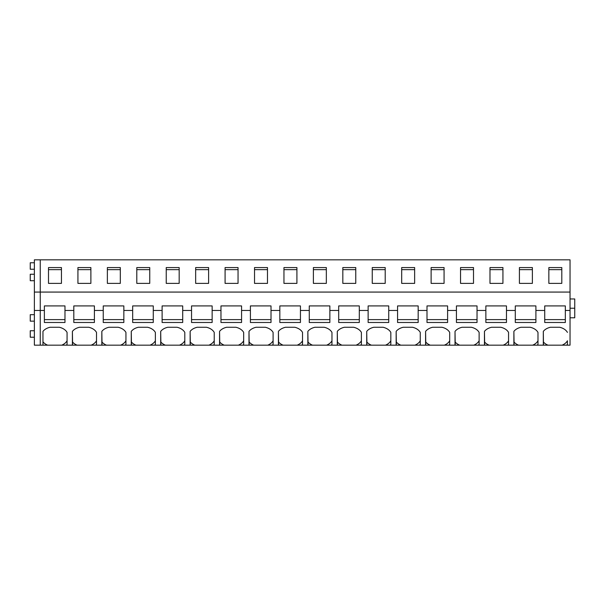 <?xml version="1.0" encoding="UTF-8"?>
<svg xmlns="http://www.w3.org/2000/svg" width="605" height="605" viewBox="0 0 605 605"><rect width="100%" height="100%" fill="white"/><g stroke="black" fill="none" stroke-linecap="round" stroke-linejoin="round"><path stroke-width="0.91" d="M34.372 321.149L30.25 321.149L30.25 314.676L34.372 314.676M42.963 345.175L42.963 331.389L42.963 345.175L40.255 345.175L40.255 292.071L40.255 345.175L34.372 345.175L34.372 310.456L44.377 310.456L44.377 322.488L64.977 322.488L64.977 310.456L73.81 310.456L73.81 322.488L94.41 322.488L94.41 310.456L103.243 310.456L103.243 322.488L123.843 322.488L123.843 310.456L132.677 310.456L132.677 322.488L153.277 322.488L153.277 310.456L162.11 310.456L162.11 322.488L182.71 322.488L182.71 310.456L191.543 310.456L191.543 322.488L212.143 322.488L212.143 310.456L220.969 310.456L220.969 322.488L241.576 322.488L241.576 310.456L250.402 310.456L250.402 322.488L271.01 322.488L271.01 310.456L279.835 310.456L279.835 322.488L300.443 322.488L300.443 310.456L309.268 310.456L309.268 322.488L329.869 322.488L329.869 310.456L338.702 310.456L338.702 322.488L359.302 322.488L359.302 310.456L368.135 310.456L368.135 322.488L388.735 322.488L388.735 310.456L397.568 310.456L397.568 322.488L418.168 322.488L418.168 310.456L427.001 310.456L427.001 322.488L447.602 322.488L447.602 310.456L456.435 310.456L456.435 322.488L477.035 322.488L477.035 310.456L485.86 310.456L485.86 322.488L506.468 322.488L506.468 310.456L515.294 310.456L515.294 322.488L535.901 322.488L535.901 310.456L544.727 310.456L544.727 322.488L565.335 322.488L565.335 310.456L570.039 310.456L570.039 345.175L566.779 345.175A12.365 8.742 0 0 0 567.422 344.2L567.422 340.781A12.365 8.742 180 0 1 566.779 341.764A12.365 8.742 180 0 1 562.075 345.175L566.779 345.175M570.039 310.456L570.039 259.825L40.255 259.825L40.255 292.071L34.372 292.071L34.372 310.456M42.963 331.389A12.365 8.742 0 0 1 50.086 327.26L59.275 327.26A12.365 8.742 0 0 1 65.627 330.519A12.365 8.742 0 0 1 67.072 332.41L67.072 344.2A12.365 8.742 0 0 1 66.429 345.175L72.396 345.175L72.396 331.389A12.365 8.742 0 0 1 79.52 327.26L88.708 327.26A12.365 8.742 0 0 1 95.061 330.519A12.365 8.742 0 0 1 96.505 332.41L96.505 344.2A12.365 8.742 0 0 1 95.862 345.175L101.829 345.175L101.829 331.389A12.365 8.742 0 0 1 108.953 327.26L118.134 327.26A12.365 8.742 0 0 1 124.486 330.519A12.365 8.742 0 0 1 125.938 332.41L125.938 344.2A12.365 8.742 0 0 1 125.288 345.175L131.262 345.175L131.262 331.389A12.365 8.742 0 0 1 138.386 327.26L147.567 327.26A12.365 8.742 0 0 1 153.92 330.519A12.365 8.742 0 0 1 155.372 332.41L155.372 344.2A12.365 8.742 0 0 1 154.721 345.175L160.696 345.175L160.696 331.389A12.365 8.742 0 0 1 167.812 327.26L177 327.26A12.365 8.742 0 0 1 183.353 330.519A12.365 8.742 0 0 1 184.797 332.41L184.797 344.2A12.365 8.742 0 0 1 184.154 345.175L190.129 345.175L190.129 331.389A12.365 8.742 0 0 1 197.245 327.26L206.434 327.26A12.365 8.742 0 0 1 212.786 330.519A12.365 8.742 0 0 1 214.23 332.41L214.23 344.2A12.365 8.742 0 0 1 213.588 345.175L219.554 345.175L219.554 331.389A12.365 8.742 0 0 1 226.678 327.26L235.867 327.26A12.365 8.742 0 0 1 242.219 330.519A12.365 8.742 0 0 1 243.664 332.41L243.664 344.2A12.365 8.742 0 0 1 243.021 345.175L248.988 345.175L248.988 331.389A12.365 8.742 0 0 1 256.112 327.26L265.3 327.26A12.365 8.742 0 0 1 271.653 330.519A12.365 8.742 0 0 1 273.097 332.41L273.097 344.2A12.365 8.742 0 0 1 272.454 345.175L278.421 345.175L278.421 331.389A12.365 8.742 0 0 1 285.545 327.26L294.733 327.26A12.365 8.742 0 0 1 301.086 330.519A12.365 8.742 0 0 1 302.53 332.41L302.53 344.2A12.365 8.742 0 0 1 301.887 345.175L307.854 345.175L307.854 331.389A12.365 8.742 0 0 1 314.978 327.26L324.167 327.26A12.365 8.742 0 0 1 330.519 330.519A12.365 8.742 0 0 1 331.963 332.41L331.963 344.2A12.365 8.742 0 0 1 331.321 345.175L337.287 345.175L337.287 331.389A12.365 8.742 0 0 1 344.411 327.26L353.6 327.26A12.365 8.742 0 0 1 359.952 330.519A12.365 8.742 0 0 1 361.397 332.41L361.397 344.2A12.365 8.742 0 0 1 360.754 345.175L366.721 345.175L366.721 331.389A12.365 8.742 0 0 1 373.845 327.26L383.026 327.26A12.365 8.742 0 0 1 389.378 330.519A12.365 8.742 0 0 1 390.83 332.41L390.83 344.2A12.365 8.742 0 0 1 390.187 345.175L396.154 345.175L396.154 331.389A12.365 8.742 0 0 1 403.278 327.26L412.459 327.26A12.365 8.742 0 0 1 418.811 330.519A12.365 8.742 0 0 1 420.263 332.41L420.263 344.2A12.365 8.742 0 0 1 419.613 345.175L425.587 345.175L425.587 331.389A12.365 8.742 0 0 1 432.711 327.26L441.892 327.26A12.365 8.742 0 0 1 448.245 330.519A12.365 8.742 0 0 1 449.696 332.41L449.696 344.2A12.365 8.742 0 0 1 449.046 345.175L455.02 345.175L455.02 331.389A12.365 8.742 0 0 1 462.137 327.26L471.325 327.26A12.365 8.742 0 0 1 477.678 330.519A12.365 8.742 0 0 1 479.122 332.41L479.122 344.2A12.365 8.742 0 0 1 478.479 345.175L484.446 345.175L484.446 331.389A12.365 8.742 0 0 1 491.57 327.26L500.758 327.26A12.365 8.742 0 0 1 507.111 330.519A12.365 8.742 0 0 1 508.555 332.41L508.555 344.2A12.365 8.742 0 0 1 507.913 345.175L513.879 345.175L513.879 331.389A12.365 8.742 0 0 1 521.003 327.26L530.192 327.26A12.365 8.742 0 0 1 536.544 330.519A12.365 8.742 0 0 1 537.989 332.41L537.989 344.2A12.365 8.742 0 0 1 537.346 345.175L543.313 345.175L543.313 331.389A12.365 8.742 0 0 1 550.437 327.26L559.625 327.26A12.365 8.742 0 0 1 565.977 330.519A12.365 8.742 0 0 1 567.422 332.41M562.075 345.175L543.313 345.175M513.879 331.389L514.046 342.014A12.365 8.742 180 0 0 518.553 345.175L537.346 345.175M518.553 345.175L513.879 345.175M484.446 331.389L484.62 342.014A12.365 8.742 180 0 0 489.12 345.175L507.913 345.175M489.12 345.175L484.446 345.175M455.02 331.389L455.187 342.014A12.365 8.742 180 0 0 459.694 345.175L478.479 345.175M459.694 345.175L455.02 345.175M425.587 331.389L425.754 342.014A12.365 8.742 180 0 0 430.261 345.175L449.046 345.175M430.261 345.175L425.587 345.175M396.154 331.389L396.32 342.014A12.365 8.742 180 0 0 400.828 345.175L419.613 345.175M400.828 345.175L396.154 345.175M366.721 331.389L366.887 342.014A12.365 8.742 180 0 0 371.394 345.175L390.187 345.175M371.394 345.175L366.721 345.175M337.287 331.389L337.454 342.014A12.365 8.742 180 0 0 341.961 345.175L360.754 345.175M341.961 345.175L337.287 345.175M307.854 331.389L308.021 342.014A12.365 8.742 180 0 0 312.528 345.175L331.321 345.175M312.528 345.175L307.854 345.175M278.421 331.389L278.587 342.014A12.365 8.742 180 0 0 283.095 345.175L301.887 345.175M283.095 345.175L278.421 345.175M248.988 331.389L249.154 342.014A12.365 8.742 180 0 0 253.661 345.175L272.454 345.175M253.661 345.175L248.988 345.175M219.554 331.389L219.728 342.014A12.365 8.742 180 0 0 224.228 345.175L243.021 345.175M224.228 345.175L219.554 345.175M190.129 331.389L190.295 342.014A12.365 8.742 180 0 0 194.802 345.175L213.588 345.175M194.802 345.175L190.129 345.175M160.696 331.389L160.862 342.014A12.365 8.742 180 0 0 165.369 345.175L184.154 345.175M165.369 345.175L160.696 345.175M131.262 331.389L131.429 342.014A12.365 8.742 180 0 0 135.936 345.175L154.721 345.175M135.936 345.175L131.262 345.175M101.829 331.389L101.995 342.014A12.365 8.742 180 0 0 106.503 345.175L125.288 345.175M106.503 345.175L101.829 345.175M72.396 331.389L72.562 342.014A12.365 8.742 180 0 0 77.069 345.175L95.862 345.175M77.069 345.175L72.396 345.175M43.129 342.014A12.365 8.742 180 0 0 47.636 345.175L66.429 345.175M47.636 345.175L43.129 345.175M570.039 292.071L40.255 292.071L40.255 259.825L34.372 259.825L34.372 292.071M519.415 267.569L519.415 283.382L532.37 283.382L532.37 267.569L519.415 267.569M561.803 267.569L561.803 283.382L548.848 283.382L548.848 267.569L561.803 267.569M208.612 267.569L195.657 267.569L195.657 283.382L208.612 283.382L208.612 267.569M179.178 283.382L166.231 283.382L166.231 267.569L179.178 267.569L179.178 283.382L179.178 269.649L166.231 269.649L166.231 283.382M267.478 267.569L254.523 267.569L254.523 283.382L267.478 283.382L267.478 267.569M238.045 283.382L225.09 283.382L225.09 267.569L238.045 267.569L238.045 283.382L238.045 269.649L225.09 269.649L225.09 283.382M90.879 267.569L77.932 267.569L77.932 283.382L90.879 283.382L90.879 267.569M61.445 267.569L48.498 267.569L48.498 283.382L61.445 283.382L61.445 267.569M149.745 283.382L136.798 283.382L136.798 267.569L149.745 267.569L149.745 283.382L149.745 269.649L136.798 269.649L136.798 283.382M120.312 267.569L107.365 267.569L107.365 283.382L120.312 283.382L120.312 267.569M444.07 283.382L431.123 283.382L431.123 267.569L444.07 267.569L444.07 283.382L444.07 269.649L431.123 269.649L431.123 283.382M414.637 267.569L401.69 267.569L401.69 283.382L414.637 283.382L414.637 267.569M502.936 283.382L489.982 283.382L489.982 267.569L502.936 267.569L502.936 283.382L502.936 269.649L489.982 269.649L489.982 283.382M473.503 267.569L460.549 267.569L460.549 283.382L473.503 283.382L473.503 267.569M326.337 283.382L313.39 283.382L313.39 267.569L326.337 267.569L326.337 283.382L326.337 269.649L313.39 269.649L313.39 283.382M296.911 283.382L283.957 283.382L283.957 267.569L296.911 267.569L296.911 283.382L296.911 269.649L283.957 269.649L283.957 283.382M385.204 267.569L372.257 267.569L372.257 283.382L385.204 283.382L385.204 267.569M355.77 267.569L342.823 267.569L342.823 283.382L355.77 283.382L355.77 267.569M64.977 310.456L64.977 305.926L44.377 305.926L44.377 310.456M94.41 310.456L94.41 305.926L73.81 305.926L73.81 310.456M123.843 310.456L123.843 305.926L103.243 305.926L103.243 310.456M153.277 310.456L153.277 305.926L132.677 305.926L132.677 310.456M182.71 310.456L182.71 305.926L162.11 305.926L162.11 310.456M212.143 310.456L212.143 305.926L191.543 305.926L191.543 310.456M241.576 310.456L241.576 305.926L220.969 305.926L220.969 310.456M271.01 310.456L271.01 305.926L250.402 305.926L250.402 310.456M300.443 310.456L300.443 305.926L279.835 305.926L279.835 310.456M329.869 310.456L329.869 305.926L309.268 305.926L309.268 310.456M359.302 310.456L359.302 305.926L338.702 305.926L338.702 310.456M388.735 310.456L388.735 305.926L368.135 305.926L368.135 310.456M418.168 310.456L418.168 305.926L397.568 305.926L397.568 310.456M447.602 310.456L447.602 305.926L427.001 305.926L427.001 310.456M477.035 310.456L477.035 305.926L456.435 305.926L456.435 310.456M506.468 310.456L506.468 305.926L485.86 305.926L485.86 310.456M535.901 310.456L535.901 305.926L515.294 305.926L515.294 310.456M565.335 310.456L565.335 305.926L544.727 305.926L544.727 310.456M34.372 269.24L30.25 269.24L30.25 262.767L34.372 262.767M34.372 280.72L30.25 280.72L30.25 274.246L34.372 274.246M34.372 337.227L30.25 337.227L30.25 330.753L34.372 330.753M64.977 319.614L44.377 319.614M61.718 345.175A12.365 8.742 180 0 0 66.429 341.764A12.365 8.742 180 0 0 67.072 340.781L67.072 332.41M48.498 283.382L48.498 269.649L61.445 269.649L61.445 283.382M94.41 319.614L73.81 319.614M91.151 345.175A12.365 8.742 180 0 0 95.862 341.764A12.365 8.742 180 0 0 96.505 340.781L96.505 332.41M72.562 342.014L72.562 345.175M77.932 283.382L77.932 269.649L90.879 269.649L90.879 283.382M123.843 319.614L103.243 319.614M120.584 345.175A12.365 8.742 180 0 0 125.288 341.764A12.365 8.742 180 0 0 125.938 340.781L125.938 332.41M101.995 342.014L101.995 345.175M107.365 283.382L107.365 269.649L120.312 269.649L120.312 283.382M153.277 319.614L132.677 319.614M150.017 345.175A12.365 8.742 180 0 0 154.721 341.764A12.365 8.742 180 0 0 155.372 340.781L155.372 332.41M131.429 342.014L131.429 345.175M182.71 319.614L162.11 319.614M179.451 345.175A12.365 8.742 180 0 0 184.154 341.764A12.365 8.742 180 0 0 184.797 340.781L184.797 332.41M160.862 342.014L160.862 345.175M212.143 319.614L191.543 319.614M208.884 345.175A12.365 8.742 180 0 0 213.588 341.764A12.365 8.742 180 0 0 214.23 340.781L214.23 332.41M190.295 342.014L190.295 345.175M195.657 283.382L195.657 269.649L208.612 269.649L208.612 283.382M241.576 319.614L220.969 319.614M238.317 345.175A12.365 8.742 180 0 0 243.021 341.764A12.365 8.742 180 0 0 243.664 340.781L243.664 332.41M219.728 342.014L219.728 345.175M271.01 319.614L250.402 319.614M267.75 345.175A12.365 8.742 180 0 0 272.454 341.764A12.365 8.742 180 0 0 273.097 340.781L273.097 332.41M249.154 342.014L249.154 345.175M254.523 283.382L254.523 269.649L267.478 269.649L267.478 283.382M300.443 319.614L279.835 319.614M297.184 345.175A12.365 8.742 180 0 0 301.887 341.764A12.365 8.742 180 0 0 302.53 340.781L302.53 332.41M278.587 342.014L278.587 345.175M329.869 319.614L309.268 319.614M326.609 345.175A12.365 8.742 180 0 0 331.321 341.764A12.365 8.742 180 0 0 331.963 340.781L331.963 332.41M308.021 342.014L308.021 345.175M359.302 319.614L338.702 319.614M356.043 345.175A12.365 8.742 180 0 0 360.754 341.764A12.365 8.742 180 0 0 361.397 340.781L361.397 332.41M337.454 342.014L337.454 345.175M342.823 283.382L342.823 269.649L355.77 269.649L355.77 283.382M388.735 319.614L368.135 319.614M385.476 345.175A12.365 8.742 180 0 0 390.187 341.764A12.365 8.742 180 0 0 390.83 340.781L390.83 332.41M366.887 342.014L366.887 345.175M372.257 283.382L372.257 269.649L385.204 269.649L385.204 283.382M418.168 319.614L397.568 319.614M414.909 345.175A12.365 8.742 180 0 0 419.613 341.764A12.365 8.742 180 0 0 420.263 340.781L420.263 332.41M396.32 342.014L396.32 345.175M401.69 283.382L401.69 269.649L414.637 269.649L414.637 283.382M447.602 319.614L427.001 319.614M444.342 345.175A12.365 8.742 180 0 0 449.046 341.764A12.365 8.742 180 0 0 449.696 340.781L449.696 332.41M425.754 342.014L425.754 345.175M477.035 319.614L456.435 319.614M473.776 345.175A12.365 8.742 180 0 0 478.479 341.764A12.365 8.742 180 0 0 479.122 340.781L479.122 332.41M455.187 342.014L455.187 345.175M460.549 283.382L460.549 269.649L473.503 269.649L473.503 283.382M506.468 319.614L485.86 319.614M503.209 345.175A12.365 8.742 180 0 0 507.913 341.764A12.365 8.742 180 0 0 508.555 340.781L508.555 332.41M484.62 342.014L484.62 345.175M535.901 319.614L515.294 319.614M532.642 345.175A12.365 8.742 180 0 0 537.346 341.764A12.365 8.742 180 0 0 537.989 340.781L537.989 332.41M514.046 342.014L514.046 345.175M519.415 283.382L519.415 269.649L532.37 269.649L532.37 283.382M570.039 317.799L574.75 317.799L574.75 308.232L570.039 308.232M570.039 298.968L574.75 298.968L574.75 308.232M565.335 319.614L544.727 319.614M543.479 345.175L543.313 331.389M543.479 342.014A12.365 8.742 180 0 0 547.986 345.175M548.848 283.382L548.848 269.649L561.803 269.649L561.803 283.382"/></g></svg>
